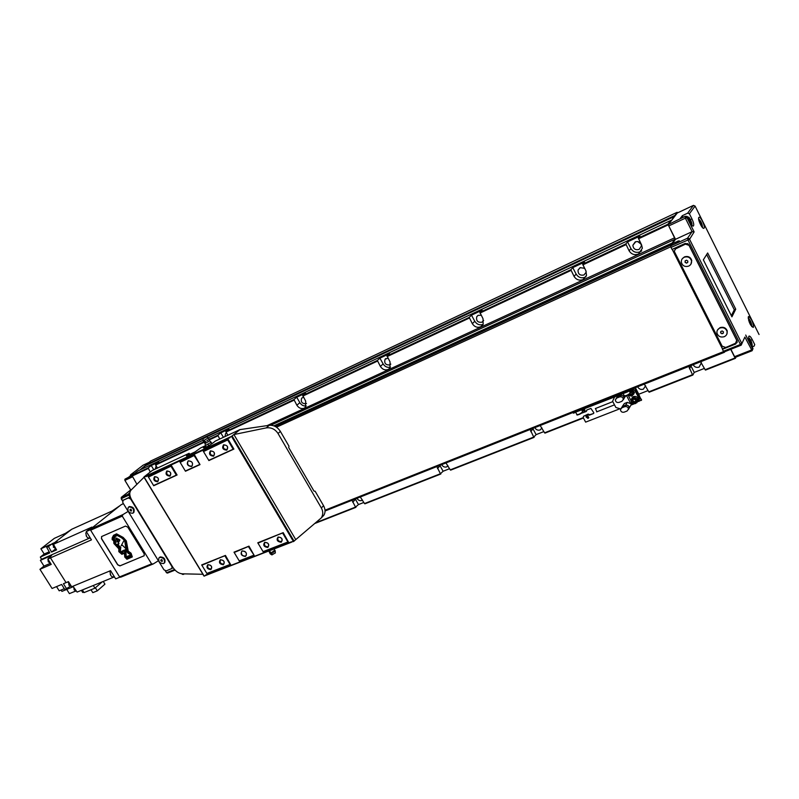 <?xml version="1.0" encoding="UTF-8"?>
<svg xmlns="http://www.w3.org/2000/svg" width="799" height="799" viewBox="0 0 799 799"><rect width="100%" height="100%" fill="white"/><g stroke="black" fill="none" stroke-linecap="round" stroke-linejoin="round"><path stroke-width="1.2" d="M584.858 268.834L583.769 267.765M584.578 268.294L580.104 267.665L578.047 270.082C577.977 274.087 579.934 275.715 583.919 274.996L586.017 272.459L586.126 271.3M641.148 244.204L637.662 241.518M635.215 241.887L632.858 245.263C633.337 248.918 635.405 250.317 639.07 249.448L641.457 245.922C640.878 242.337 638.801 240.998 635.215 241.887M481.158 315.275L478.211 315.325L476.753 316.674C476.004 320.808 477.732 322.656 481.947 322.227L483.645 320.389M387.964 358.162L385.068 359.25C384.029 363.235 385.587 365.133 389.762 364.933L390.811 364.094M303.46 397.293L301.672 398.112C300.544 401.887 301.992 403.755 306.017 403.735L306.476 403.445M226.497 433.108L225.528 433.657L225.028 436.554M156.095 466.007L155.276 469.063M637.662 386.786C638.92 389.063 640.808 389.862 643.335 389.183L645.622 385.767M693.192 364.714C694.471 367.061 696.428 367.87 699.085 367.15L701.422 362.696M356.993 498.336C358.152 500.274 359.7 501.003 361.617 500.524L362.436 499.984M441.717 464.658C442.916 466.706 444.564 467.455 446.651 466.916L447.989 465.807M534.841 427.655C536.069 429.802 537.827 430.581 540.124 429.972L541.972 427.994M584.768 268.654L583.959 267.865M641.108 244.104L637.772 241.538M296.719 397.223L293.942 399.56L296.868 405.233C298.876 408.149 301.303 409.148 304.149 408.219L305.488 407.22L305.677 401.138L302.741 395.435L305.498 393.098L296.719 397.223L299.855 402.676C301.513 405.203 303.64 406.282 306.237 405.932M379.915 358.162L377.358 360.449L380.374 366.411C382.461 369.488 385.058 370.506 388.164 369.478L389.952 368.009L390.052 361.917L387.026 355.915L389.552 353.637L379.915 358.162L383.13 363.915C385.028 366.791 387.475 367.86 390.461 367.121M471.48 315.176L469.213 317.383L472.329 323.675C474.476 326.911 477.263 327.96 480.688 326.801L483.165 324.464L483.015 318.711L479.879 312.379L482.127 310.182L471.48 315.176L474.776 321.248C476.913 324.474 479.69 325.513 483.095 324.364M627.535 241.907L625.827 243.945L629.103 250.796C631.38 254.332 634.496 255.41 638.481 254.032L642.356 248.229L641.617 244.983L638.331 238.082L639.989 236.065L627.535 241.907L630.93 248.559C633.188 252.075 636.294 253.143 640.259 251.775L641.717 250.856M572.763 267.625L570.846 269.732L574.062 276.384C576.299 279.82 579.295 280.878 583.07 279.59L586.506 275.405L585.927 270.871L582.691 264.179L584.558 262.082L572.763 267.625L576.119 274.077C578.336 277.483 581.332 278.551 585.088 277.253L586.037 276.714M293.942 399.56L225.887 431.47L228.824 429.093L220.804 432.858L223.42 437.303M227.775 435.275L225.887 431.47M220.804 432.858L217.847 435.245L219.725 439.031M203.475 441.977L155.535 464.459L158.602 462.062L151.241 465.517L153.798 469.752M157.353 468.094L155.535 464.459M151.241 465.517L148.155 467.914L150.262 472.019M635.385 387.695L638.781 394.227L648.129 390.551M688.798 366.461L692.483 374.701L648.808 391.86L644.294 384.149M648.808 391.86L692.783 375.051M690.795 365.672L694.231 372.404L704.448 368.379M730.705 349.333L735.06 357.972L705.137 369.727L700.563 361.787M705.137 369.727L735.34 358.342M694.231 372.404L692.873 375.021L692.483 374.701M355.285 499.015L358.471 504.569L363.855 502.451M436.843 466.596L440.419 473.737L364.494 503.57L360.339 497.008M352.009 500.314L355.525 507.085L316.254 522.516M364.494 503.57L440.738 474.027M358.471 504.569L355.525 507.085M439.859 465.408L443.115 471.25L449.597 468.693M530.117 429.532L533.742 437.073L450.256 469.872L445.982 462.971M450.256 469.872L534.052 437.383M443.115 471.25L440.419 473.737M532.783 428.474L536.119 434.636L543.909 431.57M583.24 417.627L544.578 432.818L540.184 425.527M544.578 432.818L583.43 417.987M536.119 434.636L533.742 437.073M173.493 568.239L175.44 570.496M129.698 492.813L128.679 493.592L128.649 494.831L131.146 498.926M203.146 440.259L137.917 470.921L131.965 475.505L136.929 484.284M204.105 438.032L145.538 465.627L139.885 469.992L150.801 460.973L677.113 212.304L671.24 220.834L670.83 220.434L667.904 224.219L674.546 237.822L267.146 425.617M677.652 212.834L677.113 212.304M673.018 244.754L672.159 243.036L674.865 239.3L674.546 237.822M671.629 245.433L671.03 244.594L670.551 245.233L670.85 246.681M672.209 249.368L722.546 349.073M723.814 351.58L724.473 352.279L724.803 351.68M735.06 357.972L735.4 358.342L735.989 357.073M670.83 220.434L208.149 437.902M674.716 216.329L206.551 436.883M674.556 215.61L145.548 465.028M132.704 513.268L133.293 512.868C134.352 509.183 132.874 507.205 128.849 506.966L128.279 507.345C127.191 511.04 128.669 513.008 132.704 513.268M133.413 512.758L133.823 512.449C134.881 508.753 133.393 506.786 129.378 506.546L128.539 507.135M163.495 563.575L164.254 563.045C165.093 559.48 163.575 557.592 159.7 557.372L158.961 557.892C158.102 561.447 159.61 563.345 163.495 563.575M164.324 562.955L164.754 562.586C165.593 559.02 164.075 557.133 160.2 556.923L159.291 557.602M161.268 559.6L162.427 560.908M160.649 560.279L162.167 561.407L161.977 559.739L161.148 559.829M161.218 561.218L161.718 560.758M130.497 509.233L131.585 510.581M129.828 509.942L131.356 511.07L131.146 509.353L130.357 509.512M130.407 510.891L130.936 510.461M122.766 502.581L163.945 569.797L166.252 570.876L171.995 568.449L171.945 566.591L130.646 498.995L128.319 497.957L123.066 500.344L122.766 502.581M130.477 497.827L128.849 497.537L123.206 500.244M172.314 568.159L172.764 567.11M130.367 475.864L130.507 474.886L133.413 473.517L128.499 477.303L124.924 479.18L124.904 480.389L130.726 489.937L121.188 497.437L122.507 500.963M182.831 573.822L182.082 574.121L183.051 574.461L184.549 573.862M130.676 489.967L124.904 480.389L132.414 476.873M165.403 570.905L166.522 572.743L165.343 570.895M174.342 569.627L166.522 572.743L167.51 573.083L174.721 570.216M128.849 495.16L121.158 498.676L122.527 500.913M121.188 497.437L128.449 494.122M130.726 489.937L131.615 489.517M124.924 479.18L131.875 475.924M130.507 474.886L143.061 465.208L148.834 462.491M101.733 536.489L101.453 538.646L117.683 564.833L119.93 565.892L144.21 555.724L144.17 553.827L127.78 527.13L125.473 526.082L101.733 536.489M158.402 560.748L153.238 563.954L151.58 563.874L122.257 516.124L122.936 514.586L128.17 511.4M123.426 503.66L121.238 504.658L90.667 528.998L90.627 530.216L119.59 576.908L120.599 577.238L153.238 563.954M119.59 576.908L151.58 563.874M90.627 530.216L122.257 516.124M90.667 528.998L122.936 514.586M50.397 563.065L48.26 561.847L47.95 559.18M68.734 582.091L68.834 585.148L71.331 586.216M73.788 587.395L74.167 589.912L76.364 591.04M54.642 543.37L53.843 543.729L53.383 547.175L55.72 548.364M110.572 570.666L110.032 572.094L110.811 575.47L111.86 576.668L114.517 577.228M86.402 531.754L85.813 533.392L86.612 536.538L87.77 537.837L90.497 538.356M86.142 535.6L86.392 536.159M110.192 574.062L110.652 575.2M103.251 581.442L104.949 584.159L97.298 590.841L92.814 592.648L91.006 589.762M97.298 590.841L95.381 587.784M82.567 589.892L93.483 585.427L77.094 592.089L73.288 586.696L61.942 591.38L61.014 590.071M102.212 581.862L94.961 588.154L84.035 592.598L82.417 590.022M94.961 588.154L93.333 585.557M83.685 592.039L82.716 592.488L81.388 590.381M75.935 591.09L74.317 591.61M56.539 586.606L59.196 590.821L64.31 588.693M70.282 586.296L64.859 589.572L61.643 584.469L52.075 588.473L39.95 569.307L51.236 564.394L47.85 559.02L51.635 555.425L40.379 560.379L43.985 566.091L50.517 563.245M49.208 551.809L44.205 554.027L40.32 557.073L49.798 552.878L46.722 547.355L50.347 544.538L40.889 548.773L54.342 538.346L65.488 533.323L71.59 529.367M44.205 554.027L40.889 548.773M39.95 569.307L43.985 566.091M66.736 589.402L69.393 593.627L75.665 591.06M120.09 577.078L115.675 578.875L110.572 570.656L71.67 586.756L68.444 581.632L63.421 583.719L66.637 588.833M67.875 581.872L68.424 582.741M55.011 548.394L55.431 549.053L51.555 552.099L56.559 549.882L53.453 544.299L57.069 541.472L54.712 542.531L71.73 529.258L112.14 510.99L120.05 505.597M51.555 552.099L48.479 546.576L52.095 543.749L52.914 545.048M55.431 549.053L55.97 548.803M52.095 543.749L54.712 542.531M66.067 582.631L50.477 557.872L91.446 539.874L86.282 531.555L91.885 527.1L53.453 544.299M86.282 531.555L90.647 529.607M50.507 557.852L47.85 559.02M93.483 585.427L113.258 577.347M40.32 557.073L41.548 559.28L88.859 538.416M41.548 559.28L40.379 560.379M46.722 547.355L48.479 546.576M212.085 443.635L210.706 441.737L210.776 442.476L205.413 445.502L205.093 443.605M203.196 441.008L205.043 443.565L209.648 440.848M206.781 440.848L208.339 439.84L206.781 440.848M205.593 441.527L205.383 442.706L204.174 442.187L204.374 441.008L205.593 441.527M203.056 438.931L203.186 440.888L208.209 437.942M209.018 439.29L208.599 438.252L209.018 439.29M203.345 438.561L206.542 436.873L203.345 438.561M322.476 516.733L323.925 515.125C325.543 512.319 325.413 509.173 323.545 505.697L315.136 491.225L314.007 491.125L288.709 447.59L288.958 446.172L280.389 431.42C277.503 427.006 273.787 424.978 269.263 425.308L239.91 429.622L215.331 441.078L213.203 442.796C208.229 446.261 204.973 447.959 203.415 447.889L205.643 445.882M189.772 454.371L189.133 453.283L152.2 470.501L143.98 476.943L145.608 476.274M205.503 445.652L200.669 447.909L195.116 451.884L186.437 455.919L189.133 453.283M169.987 475.455C167.241 475.325 166.262 473.997 167.031 471.47L167.43 471.2C170.167 471.33 171.156 472.648 170.397 475.175L169.987 475.455M169.987 476.154C166.222 475.675 165.183 473.947 166.861 470.961C170.636 471.44 171.675 473.168 169.987 476.154M223.37 564.054C220.814 563.954 219.785 562.726 220.274 560.369L220.874 559.919C223.43 560.009 224.459 561.228 223.98 563.595L223.37 564.054M223.38 564.763C219.595 564.174 218.576 562.486 220.344 559.719C224.129 560.319 225.148 561.997 223.38 564.763M226.756 449.467C223.9 449.398 222.871 448.029 223.67 445.383L224.149 445.043C226.996 445.103 228.035 446.461 227.256 449.118L226.756 449.467M226.776 450.177C222.791 449.727 221.732 447.929 223.58 444.783C227.575 445.243 228.634 447.041 226.776 450.177M157.703 481.078C154.986 480.938 154.007 479.62 154.776 477.123L155.156 476.863C157.872 477.003 158.851 478.321 158.092 480.818L157.703 481.078M157.693 481.777C153.977 481.298 152.939 479.58 154.587 476.633C158.312 477.113 159.351 478.831 157.693 481.777M267.765 546.746C265.148 546.696 264.079 545.457 264.559 543.02L265.238 542.491C267.855 542.531 268.923 543.759 268.464 546.196L267.765 546.746M267.795 547.465C263.84 546.886 262.811 545.148 264.709 542.271C268.664 542.861 269.692 544.588 267.795 547.465M213.593 455.49C210.756 455.41 209.738 454.052 210.537 451.435L210.996 451.115C213.822 451.185 214.841 452.534 214.062 455.16L213.593 455.49M213.603 456.199C209.678 455.74 208.619 453.962 210.427 450.856C214.362 451.315 215.42 453.103 213.603 456.199M281.168 541.522C278.531 541.492 277.453 540.244 277.922 537.787L278.631 537.228C281.258 537.248 282.347 538.486 281.897 540.943L281.168 541.522M281.198 542.251C277.193 541.662 276.164 539.924 278.102 537.008C282.107 537.597 283.146 539.335 281.198 542.251M210.846 568.938C208.309 568.828 207.291 567.6 207.79 565.263L208.369 564.833C210.906 564.933 211.925 566.151 211.435 568.498L210.846 568.938M210.856 569.637C207.121 569.048 206.112 567.38 207.83 564.643C211.575 565.233 212.584 566.9 210.856 569.637M145.877 476.064L231.52 436.384L239.91 429.622M202.906 574.291L182.192 573.812C178.646 573.442 175.56 571.295 172.914 567.36L131.665 499.844C129.368 495.68 129.168 492.414 131.086 490.047L144.04 477.273M225.038 556.094L230.062 564.454L206.871 573.452L201.668 564.923L225.448 555.425L201.887 565.223M171.176 466.536L176.339 475.125L153.578 485.512L148.244 476.763L171.595 465.877L148.444 477.053M282.796 533.332L287.91 542.002L263.091 551.64L257.767 542.791L283.196 532.643L258.007 543.1M227.885 440.269L233.158 449.208L208.769 460.334L203.316 451.255L228.304 439.6L203.545 451.545M287.91 542.002L283.006 532.833L257.767 542.791L263.091 551.64M233.158 449.208L228.105 439.77L203.316 451.255L208.769 460.334M263.161 551.839L288.439 542.032L283.196 532.643M230.062 564.454L225.248 555.615L201.668 564.923L206.871 573.452M176.339 475.125L171.386 466.047L148.244 476.763L153.578 485.512M206.951 573.642L230.581 564.474L225.448 555.425M144.02 477.013L204.025 576.129L291.475 541.812L293.483 541.572L321.348 517.852C323.205 514.646 323.215 511.36 321.358 507.984L278.022 433.477C275.086 429.103 271.151 427.245 266.217 427.894L233.917 434.546L295.69 539.505M208.859 460.574L233.897 449.078L228.304 439.6M153.678 485.742L177.078 474.996L171.595 465.877M145.867 476.703L230.062 437.632L229.802 437.183M248.569 546.826L254.142 555.335L248.968 546.146L233.997 552.169L239.34 561.078L233.997 552.169L248.779 546.336L234.227 552.479M194.267 455.839L200.01 464.609L194.686 455.18L179.975 462.072L185.468 471.24L179.975 462.072L194.487 455.35L180.184 462.361M239.34 561.078L254.142 555.335L248.968 546.146M245.423 556.444C241.228 555.804 240.129 553.957 242.107 550.901C246.302 551.54 247.41 553.387 245.423 556.444M253.633 555.305L239.261 560.878M245.413 556.114C242.257 556.024 240.968 554.516 241.568 551.59L242.357 550.99C245.503 551.07 246.791 552.578 246.212 555.505L245.413 556.114M185.468 471.24L200.01 464.609L194.686 455.18M191.63 466.536C187.465 466.027 186.327 464.119 188.224 460.823C192.399 461.333 193.538 463.24 191.63 466.536M199.48 464.569L185.378 471.011M191.63 466.207C188.224 466.077 187.006 464.439 187.965 461.293L188.484 460.943C191.88 461.063 193.108 462.691 192.169 465.837L191.63 466.207M205.533 575.1L291.655 542.121M272.589 551.739L274.077 550.671L272.589 551.739M271.41 552.399L271.171 553.497L269.962 552.958L270.192 551.859L271.41 552.399M268.893 551.08L270.212 553.857L271.4 553.727L275.206 550.831M268.873 550.98L272.279 549.642M274.686 550.042L274.237 548.933L274.686 550.042M270.362 553.947L271.92 554.915L275.325 552.858M211.645 443.944L210.776 442.476M208.799 445.712L207.97 444.304M206.332 447.041L205.413 445.502M204.424 438.062L205.233 437.632L204.424 438.062M584.958 410.626L582.491 409.757M582.161 409.887L584.259 411.315L585.018 410.396L584.369 409.008M588.743 417.717L586.306 416.179M586.706 415.929L585.947 416.858L588.034 418.426L588.793 417.487L586.706 415.929M638.321 394.606L641.607 399.949L638.451 401.527M636.304 391.031L636.433 390.042L636.453 391.021M581.552 413.203L586.226 411.485L586.726 410.057L590.89 408.409L593.837 412.793L593.587 413.502L589.422 415.14L587.844 414.531L583.709 416.169L583.21 417.587L585.637 422.132L620.014 408.718M583.42 416.329L588.144 414.092L589.722 414.691L593.587 413.502M586.476 410.776L586.706 410.067M586.776 410.326L586.616 410.996M630.051 389.812L628.084 391.66L573.352 413.053M634.835 387.914L636.174 390.481M639.16 395.265L641.347 400.399M636.433 390.042L635.245 387.745M596.803 411.745L595.505 408.549M637.472 401.607L638.291 399.71C637.812 397.073 636.194 396.014 633.447 396.534L631.709 398.381M620.653 408.908L615.889 407.5L612.583 401.238L614.581 397.023M624.129 412.164L627.065 411.026L628.463 409.128C628.124 407.1 626.895 406.282 624.778 406.661L621.842 407.81L620.453 409.667C620.773 411.705 622.002 412.544 624.129 412.164M628.443 409.368L629.252 407.8C628.913 405.782 627.684 404.963 625.577 405.343L622.641 406.491L621.292 408.119M619.005 402.426L621.952 401.268L623.34 399.39C623.01 397.333 621.782 396.504 619.654 396.893L616.718 398.052L615.34 399.88C615.63 401.957 616.858 402.806 619.005 402.426M623.31 399.65L624.139 398.082C623.819 396.024 622.591 395.195 620.463 395.595L617.537 396.753L616.189 398.351M628.423 409.497L629.342 407.81C628.983 405.722 627.714 404.873 625.537 405.273L622.611 406.421L621.193 408.199M626.616 395.725L630.801 403.705L627.295 402.376L624.369 403.525L622.231 406.601M623.28 399.77L624.229 398.092C623.889 395.974 622.621 395.115 620.424 395.515L617.497 396.684L616.089 398.421M632.768 400.009L633.517 401.448L635.275 401.667L635.864 400.898M634.925 402.257L635.894 400.968L635.105 399.46L633.347 399.24L632.389 400.529L633.178 402.037L634.925 402.257L635.275 401.667M633.517 401.448L633.178 402.037M629.642 394.027L631.45 394.356L632.039 393.577M631.45 394.356L632.069 393.637L631.28 392.129L629.852 391.949M629.702 394.137L629.342 394.716L631.1 394.936M633.627 394.326L634.466 392.429L631.829 389.103M624.898 396.993L625.807 395.994M632.019 402.816L630.99 405.043M634.376 388.094L635.734 389.642L635.045 390.791L632.778 388.723M636.733 402.846L639.1 399.57L638.651 397.702L639.33 396.544L639.779 398.411L638.9 400.659M628.423 395.695L630.87 400.379M635.045 390.791L638.651 397.702M635.734 389.642L639.33 396.544M630.96 405.093L634.436 403.735M753.447 327.121C753.157 322.187 751.539 318.651 748.603 316.504L748.303 316.803C748.583 321.727 750.191 325.263 753.137 327.43L753.447 327.121M704.099 228.105C705.477 226.536 700.643 216.259 699.005 217.298L698.805 217.478C697.387 218.996 702.251 229.353 703.879 228.294L704.099 228.105M752.149 346.916L754.086 346.147L754.735 344.579L752.268 339.645C750.97 337.168 749.921 335.97 749.102 336.069L748.783 336.409C748.403 337.927 748.983 340.344 750.521 343.65L753.008 348.624L752.119 350.731L744.868 337.058L741.192 345.168L740.423 344.479L687.869 239.73L687.53 238.212L692.124 231.65L685.372 218.157L687.05 217.747L694.131 231.91L692.124 231.65L675.505 239.3L672.418 243.545L679.21 240.759L676.134 243.375L670.751 245.842L671.01 247.43L672.029 249.448L685.252 243.415L688.848 244.634L737.237 341.143L735.769 343.969L722.436 349.293L723.425 351.24L724.194 351.92L741.192 345.168L744.868 337.058M726.85 334.192L727.26 330.936C725.931 327.79 723.524 326.681 720.059 327.61L717.482 330.047M724.224 336.709C726.551 335.58 727.499 333.792 727.05 331.355C725.722 328.209 723.315 327.101 719.849 328.029C717.572 329.138 716.623 330.876 717.003 333.243C718.271 336.469 720.668 337.627 724.224 336.709M690.945 264.099L691.744 260.464C690.506 257.028 688.079 255.83 684.443 256.878L682.236 258.806M688.668 266.117C690.865 264.978 691.814 263.221 691.505 260.834C690.266 257.388 687.829 256.199 684.194 257.248C682.076 258.347 681.128 260.045 681.347 262.332C682.486 265.897 684.933 267.156 688.668 266.117M685.242 260.804L685.143 262.162L686.421 263.001L687.719 262.422M686.321 263.151L687.709 262.531L687.829 261.063L686.551 260.224L685.152 260.844L685.043 262.312L686.421 263.001M720.838 331.505L720.718 332.774L721.986 333.612L723.315 333.073M721.896 333.782L723.305 333.213L723.435 331.805L722.166 330.956L720.768 331.535L720.638 332.943L721.986 333.612M675.804 248.529L674.326 251.126L674.576 251.935L722.146 346.187L725.692 347.455L735.41 343.58L736.718 340.344L689.038 245.363L685.452 244.144L674.945 249.168M687.929 243.615L685.772 243.675L676.134 248.07M736.868 342.042L737.217 341.063M672.349 249.308L722.626 348.903L737.207 342.521M749.152 321.917L750.121 321.528L748.613 320.289M750.301 324.434L750.99 324.154L750.121 321.528M750.611 324.983L750.99 324.154M699.794 223.051L700.803 222.591L699.425 220.724L699.105 221.183M701.003 225.498L701.652 225.198L700.803 222.591M701.212 225.837L701.652 225.198M688.229 219.096L688.778 218.347L690.186 220.254L691.055 222.911L690.566 223.59M689.068 220.774L690.186 220.254M690.356 223.241L691.055 222.911M749.082 339.955L749.312 339.435L750.621 341.143L751.509 343.83L751.09 344.788M749.602 341.553L750.621 341.143M750.76 344.129L751.509 343.83M683.135 217.308L682.316 215.69L679.989 218.786L685.342 216.269L687.11 216.859L689.697 222.032C691.185 224.859 692.393 226.207 693.322 226.067C694.161 225.118 693.702 222.731 691.954 218.896L689.397 213.772L687.639 213.183L693.452 205.373L695.08 206.072L689.397 213.772M682.316 215.69L687.639 213.183M673.038 244.784L672.418 243.545M745.717 335.041L752.548 348.694L751.38 350.062L734.601 356.664L735.35 357.323L752.119 350.731L753.008 348.624M754.735 344.579L754.086 346.147M759.05 334.511L695.08 206.072M694.131 231.91L689.567 239.3L741.612 343.091L740.423 344.479L723.425 351.24M689.567 239.3L671.01 247.43M689.427 238.671L687.53 238.212L670.681 245.922M685.342 216.269L668.453 224.459L668.773 225.927L685.372 218.157L685.043 216.679L687.05 217.747M707.654 252.973L703.35 259.815L731.924 316.843L735.739 309.183L707.654 252.973M730.875 349.263L734.601 356.664M668.773 225.927L675.505 239.3M693.452 205.373L677.272 213.013L668.453 224.459M731.345 315.695L734.301 309.782L706.676 254.521M734.301 309.782L735.739 309.183M117.713 544.858L118.272 543.64L116.854 544.608L117.823 544.768M115.595 543.59L120.609 548.234L120.849 547.375L120.609 548.234M130.646 553.817L128.379 552.728L127.46 551.31L125.393 540.334L117.743 535L116.694 534.681L113.877 535.969L116.884 534.521L117.932 534.841L125.583 540.174L127.64 551.15L128.569 552.568L130.826 553.657L131.336 556.324L130.826 553.657M132.284 556.853L127.091 559.12L124.824 556.713L124.464 553.028L122.087 554.176L119.021 551.5L119.021 548.663L114.057 543.33L113.907 540.563L112.339 539.485L113.688 535.23M113.877 535.969L112.759 539.695L114.617 539.515L114.397 543.23L119.64 548.753L119.5 551.48L121.658 553.477L124.834 552.738L125.273 556.673L126.891 558.361L131.336 556.324M117.593 539.645L119.031 539.625L119.48 541.103L118.921 540.873L118.871 541.552L115.635 539.665L115.166 542.521L116.764 541.672L118.302 542.052L118.921 543.3L118.262 545.138L120.849 547.375M115.166 542.521L115.475 540.024M118.871 541.552L119.091 540.943M119.48 541.103L119.89 539.984L119.051 540.134M119.221 539.465L117.813 539.754M115.276 543.62L120.469 548.773L120.17 551.2L121.658 552.608L121.818 551.18L122.786 552.079L122.696 550.771L124.155 551.42L123.805 550.231L125.293 550.861L125.183 549.592L126.222 550.431L126.012 551.959L124.344 551.06L125.843 552.499L125.982 556.404L127.051 557.352L127.031 556.414L127.9 556.943L127.87 556.064L128.719 556.573L128.769 555.685L130.607 555.655L130.437 554.446L128.12 553.288L126.911 551.65L125.423 541.063L121.418 537.707L117.233 535.47L114.177 537.208L113.518 539.085L114.666 537.997L117.103 538.206L116.225 539.235L118.671 539.025L116.414 539.085L116.864 538.566M117.143 538.466L114.666 537.997M113.708 538.935L115.256 536.269M130.577 555.585L129.808 555.245M129.558 556.154L128.949 555.605M128.719 556.573L128.05 555.984M128.08 556.773L127.211 556.334M127.051 557.352L126.352 556.693M126.172 556.244L126.032 552.339L124.624 551.789M126.412 551.68L126.222 550.431M126.342 550.301L125.183 549.592M125.163 550.831L124.025 550.141M124.045 551.39L122.886 550.681M122.976 551.919L121.818 551.18M121.847 552.449L120.679 551.769M120.769 551.66L120.379 551.08M120.319 551.13L120.649 548.623L116.534 544.778M118.072 545.298L120.659 547.535M118.082 545.018L118.921 543.3M118.731 543.46L118.302 542.052M118.122 542.211L117.673 541.662M117.483 541.822L116.574 541.822M117.882 544.708L117.053 544.538M116.035 542.141L116.764 541.672M122.337 545.208L125.892 548.623L124.814 541.303L123.895 540.683L121.158 545.697L122.337 545.208M123.895 540.683L125.004 541.143L125.892 548.623M124.644 556.873L126.911 559.28L132.314 556.923L131.066 553.208L128.23 551.1L126.342 540.913L123.186 537.437L116.564 533.842L113.548 535.3L112.21 537.807L112.15 539.635L113.718 540.723L113.877 543.49L118.831 548.823L118.831 551.66L121.897 554.336L124.274 553.188L124.824 556.713M101.553 536.588L101.563 538.556L117.783 564.743L120.04 565.802L144.18 555.754M576.119 274.077L574.062 276.384M630.93 248.559L629.103 250.796M474.776 321.248L472.329 323.675M383.13 363.915L380.374 366.411M299.855 402.676L296.868 405.233M690.955 366.002L689.477 368.808M355.435 499.285L352.729 502.231M440.009 465.687L437.562 468.613M532.943 428.773L530.816 431.67M588.164 416.129L586.266 416.878L588.184 416.149M355.855 507.355L315.365 523.255M587.655 415.889L585.947 416.858M724.373 352.279L325.063 510.99L724.473 352.279M723.754 351.54L325.023 510.201M670.86 246.741L276.474 427.195M129.768 494.321L128.649 494.831M670.551 245.233L275.196 426.436M129.778 493.083L128.679 493.592M671 244.614L274.846 426.257L671.03 244.594M672.968 244.774L671.619 245.393L672.998 244.774M672.608 244.354L671.37 244.913M672.319 243.775L274.646 426.167M672.159 243.036L273.877 425.847M674.865 239.3L270.851 425.228M570.965 270.442L479.969 313.078M469.293 318.082L387.086 356.594M377.418 361.118L302.771 396.094M293.972 400.219L225.907 432.109M217.857 435.874L209.558 439.76M203.765 442.476L155.525 465.078M148.145 468.534L131.955 476.124M668.064 224.948L638.481 238.811M625.977 244.674L582.811 264.898M667.904 224.219L638.331 238.082M570.846 269.732L479.879 312.379M625.827 243.945L582.691 264.179M148.155 467.914L131.965 475.505M217.847 435.245L209.328 439.24M377.358 360.449L302.741 395.435M469.213 317.383L387.026 355.915M123.066 500.344L123.595 499.924M128.319 497.957L128.849 497.537M321.358 507.984L323.545 505.697M278.022 433.477L280.389 431.42M266.217 427.894L269.263 425.308M294.102 541.183L232.159 435.994M293.483 541.572L231.52 436.384M204.204 576.129L144.06 476.993M204.844 447.72L204.364 446.911M577.287 414.721C578.816 414.821 580.543 414.032 582.481 412.334M575.739 412.434L576.788 414.401C578.106 414.871 580.054 414.042 582.631 411.904L582.591 411.405M624.688 395.954C626.336 396.054 628.144 395.235 630.091 393.498M623.13 393.627L624.169 395.615C625.577 396.104 627.605 395.255 630.261 393.058L630.181 392.579M628.084 391.66L627.624 390.781M629.452 390.781L629.143 390.172M574.082 413.093L573.632 412.234M629.502 390.701C633.477 391.53 634.186 393.288 631.649 395.984L628.044 395.066M631.829 396.194L627.874 395.155L631.869 396.194L633.747 393.627L631.899 396.174M635.475 403.305C631.16 402.946 630.271 401.238 632.798 398.182C637.133 398.551 638.021 400.259 635.475 403.305M635.654 403.515C632.898 403.964 631.3 402.886 630.87 400.249L632.718 397.742C635.475 397.213 637.093 398.282 637.572 400.918L638.291 399.71M621.842 407.81L622.641 406.491M624.778 406.661L625.577 405.343M616.718 398.052L617.537 396.753M619.654 396.893L620.463 395.595M622.611 406.421L624.369 403.525M625.537 405.273L627.295 402.376M617.497 396.684L618.176 395.595M629.822 390.192C632.199 390.272 633.507 391.41 633.747 393.627L634.466 392.429M620.424 395.515L621.103 394.426M630.801 403.705L631.6 402.376M751.699 326.551L751.719 326.511C751.669 323.196 750.491 320.399 748.184 318.142M751.959 346.526L752.259 346.247C752.199 342.791 751 339.955 748.653 337.717M691.874 225.338C692.314 223.87 691.365 221.223 689.028 217.378L686.501 216.659M691.804 225.258C691.465 220.784 690.026 217.937 687.5 216.729L687.32 217.288M690.446 219.605L691.954 218.896M750.75 340.254L752.268 339.645M702.401 227.475C702.351 224.09 701.093 221.263 698.626 218.986M678.271 242.077L677.772 241.088M578.047 270.082L580.264 267.595M632.858 245.263L635.794 241.668M476.753 316.674L478.022 315.425M385.068 359.25L385.827 358.561M735.4 358.342L705.487 370.087M534.112 437.383L450.636 470.152M440.808 474.017L364.883 503.829M355.925 507.345L315.325 523.285M692.833 375.061L649.158 392.209M583.44 418.007L544.948 433.128M133.293 512.868L133.823 512.449M164.254 563.045L164.754 562.586M171.995 568.449L172.494 567.989M210.706 441.737L209.668 440.918M209.638 440.968L209.578 439.979M208.599 438.252L206.542 436.873M321.348 517.852L323.925 515.125M204.025 576.129L143.9 477.053M291.665 542.141L205.952 575.32M275.335 553.018L275.176 550.641M581.852 410.007L582.671 412.114C583.6 412.404 576.199 416.149 576.908 414.671M629.322 390.931L630.301 393.218C631.26 393.677 623.56 397.363 624.299 395.904M573.312 413.133L572.973 412.494M596.653 411.875L614.491 404.853M630.87 400.249C631.3 402.936 632.908 404.024 635.694 403.515M628.463 409.128L629.252 407.8M623.34 399.39L624.139 398.082M617.158 396.843L617.867 395.715M595.325 408.559L612.803 401.647M625.467 396.074L624.229 398.092M629.342 407.81L632.039 403.275M639.1 399.57L639.779 398.411M751.759 326.611L751.759 326.601C751.649 323.056 750.461 320.209 748.174 318.052M752.109 346.836L752.298 346.337C751.909 342.232 750.69 339.325 748.643 337.627M686.201 216.559L686.8 216.279M702.471 227.535C702.351 224.139 701.073 221.253 698.616 218.886"/></g></svg>
